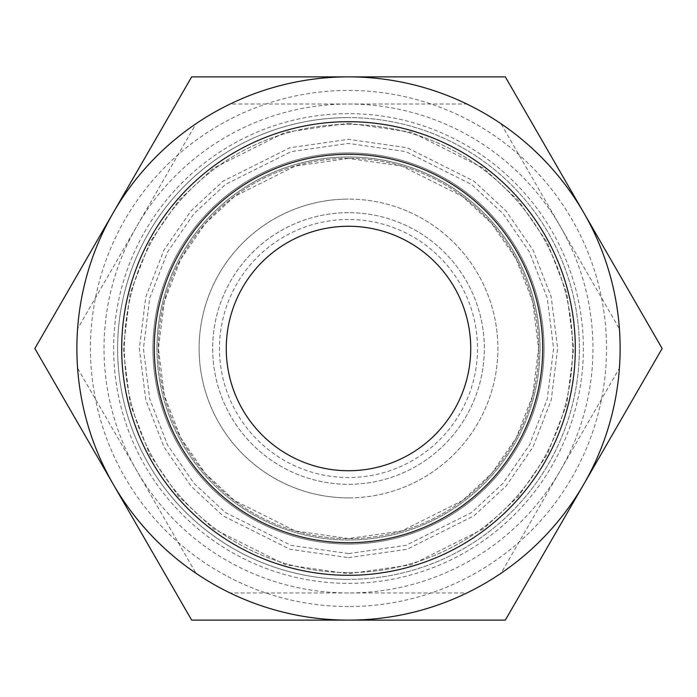 <?xml version="1.0" encoding="UTF-8"?>
<svg xmlns="http://www.w3.org/2000/svg" width="697" height="697" viewBox="0 0 697 697"><rect width="100%" height="100%" fill="white"/><g stroke="black" fill="none" stroke-linecap="round" stroke-linejoin="round"><path stroke-width="0.52" stroke-dasharray="3.48 2.61" d="M348.5 158.358A190.142 190.142 0 0 0 158.358 348.5A190.142 190.142 0 0 0 348.5 538.642A190.142 190.142 0 0 0 538.642 348.5A190.142 190.142 0 0 0 348.5 158.358A190.142 190.142 0 0 0 158.358 348.5A190.142 190.142 0 0 0 348.5 538.642A190.142 190.142 0 0 0 538.642 348.5A190.142 190.142 0 0 0 348.5 158.358A190.142 190.142 0 0 1 538.642 348.5A190.142 190.142 0 0 1 348.5 538.642A190.142 190.142 0 0 1 158.358 348.5A190.142 190.142 0 0 1 348.5 158.358A190.142 190.142 0 0 1 538.642 348.5A190.142 190.142 0 0 1 348.5 538.642A190.142 190.142 0 0 1 158.358 348.5A190.142 190.142 0 0 1 348.5 158.358M348.5 592.964A244.464 244.464 0 0 1 104.036 348.5A244.464 244.464 0 0 1 348.5 104.036A244.464 244.464 0 0 1 592.964 348.5A244.464 244.464 0 0 1 348.5 592.964M348.5 497.893A149.393 149.393 0 0 1 199.107 348.5A149.393 149.393 0 0 1 348.5 199.107A149.393 149.393 0 0 0 199.107 348.5A149.393 149.393 0 0 0 348.5 497.893A149.393 149.393 0 0 0 497.893 348.5A149.393 149.393 0 0 0 348.5 199.107A149.393 149.393 0 0 0 199.107 348.5A149.393 149.393 0 0 0 348.5 497.893A149.393 149.393 0 0 0 497.893 348.5A149.393 149.393 0 0 0 348.5 199.107A149.393 149.393 0 0 1 497.893 348.5A149.393 149.393 0 0 1 348.5 497.893M348.5 212.69A135.81 135.81 0 0 0 212.69 348.5A135.81 135.81 0 0 0 348.5 484.31A135.81 135.81 0 0 0 484.31 348.5A135.81 135.81 0 0 0 348.5 212.69A135.81 135.81 0 0 0 212.69 348.5A135.81 135.81 0 0 0 348.5 484.31A135.81 135.81 0 0 0 484.31 348.5A135.81 135.81 0 0 0 348.5 212.69M348.5 154.29A194.21 194.21 0 0 1 542.71 348.5A194.21 194.21 0 0 1 348.5 542.71A194.21 194.21 0 0 1 154.29 348.5A194.21 194.21 0 0 1 348.5 154.29A194.21 194.21 0 0 0 154.29 348.5A194.21 194.21 0 0 0 348.5 542.71A194.21 194.21 0 0 0 542.71 348.5A194.21 194.21 0 0 0 348.5 154.29M348.5 572.594A224.094 224.094 0 0 0 572.594 348.5A224.094 224.094 0 0 0 348.5 124.406A224.094 224.094 0 0 0 124.406 348.5A224.094 224.094 0 0 0 348.5 572.594A224.094 224.094 0 0 0 572.594 348.5A224.094 224.094 0 0 0 348.5 124.406A224.094 224.094 0 0 0 124.406 348.5A224.094 224.094 0 0 0 348.5 572.594M152.931 348.5A195.569 195.569 0 0 0 348.5 544.069A195.569 195.569 0 0 0 544.069 348.5A195.569 195.569 0 0 0 348.5 152.931A195.569 195.569 0 0 0 152.931 348.5M348.5 219.477A129.023 129.023 0 0 0 219.477 348.5A129.023 129.023 0 0 0 348.5 477.523A129.023 129.023 0 0 0 477.523 348.5A129.023 129.023 0 0 0 348.5 219.477M348.5 226.264A122.236 122.236 0 0 0 226.264 348.5A122.236 122.236 0 0 0 348.5 470.736A122.236 122.236 0 0 0 470.736 348.5A122.236 122.236 0 0 0 348.5 226.264M348.5 606.547A258.047 258.047 0 0 1 90.453 348.5A258.047 258.047 0 0 1 348.5 90.453A258.047 258.047 0 0 1 606.547 348.5A258.047 258.047 0 0 1 348.5 606.547M77.585 368.199A271.63 271.63 0 0 1 348.5 76.87A271.63 271.63 0 0 1 620.13 348.5A271.63 271.63 0 0 1 348.5 620.13A271.63 271.63 0 0 1 77.585 328.801L195.988 123.726A271.63 271.63 0 0 0 77.585 328.801L195.988 123.726A271.63 271.63 0 0 1 230.097 104.036L466.903 104.036A271.63 271.63 0 0 0 230.097 104.036L466.903 104.036A271.63 271.63 0 0 1 501.012 123.726L619.415 328.801A271.63 271.63 0 0 0 501.012 123.726L619.415 328.801A271.63 271.63 0 0 1 619.415 368.199L501.012 573.274A271.63 271.63 0 0 0 619.415 368.199L501.012 573.274A271.63 271.63 0 0 1 466.903 592.964L230.097 592.964A271.63 271.63 0 0 0 466.903 592.964L230.097 592.964A271.63 271.63 0 0 1 195.988 573.274L77.585 368.199A271.63 271.63 0 0 0 195.988 573.274L77.585 368.199M117.619 348.5A230.881 230.881 0 0 0 348.5 579.381A230.881 230.881 0 0 0 579.381 348.5A230.881 230.881 0 0 0 348.5 117.619A230.881 230.881 0 0 1 579.381 348.5A230.881 230.881 0 0 1 348.5 579.381A230.881 230.881 0 0 0 579.381 348.5A230.881 230.881 0 0 0 348.5 117.619A230.881 230.881 0 0 0 117.619 348.5M505.325 76.87L191.675 76.87L34.85 348.5L191.675 620.13L505.325 620.13L662.15 348.5L505.325 76.87M156.999 348.5A191.501 191.501 0 0 1 348.5 156.999A191.501 191.501 0 0 1 540.001 348.5A191.501 191.501 0 0 1 348.5 540.001A191.501 191.501 0 0 1 156.999 348.5A191.501 191.501 0 0 1 348.5 156.999A191.501 191.501 0 0 1 540.001 348.5A191.501 191.501 0 0 1 348.5 540.001A191.501 191.501 0 0 1 156.999 348.5A191.501 191.501 0 0 1 348.5 156.999A191.501 191.501 0 0 1 540.001 348.5M348.5 557.652L407.065 549.288L473.995 515.824L506.083 486.027L533.048 446.925L551.222 399.982L557.652 348.5L551.222 297.018L533.048 250.075L506.083 210.973L473.995 181.176L407.065 147.712L348.5 139.348L289.935 147.712L223.005 181.176L190.917 210.973L163.952 250.075L145.778 297.018L139.348 348.5L145.778 399.982L163.952 446.925L190.917 486.027L223.005 515.824L289.935 549.288L348.5 557.652M348.5 544.069A195.569 195.569 0 0 0 544.069 348.5A195.569 195.569 0 0 0 348.5 152.931A195.569 195.569 0 0 0 152.931 348.5A195.569 195.569 0 0 0 348.5 544.069A195.569 195.569 0 0 0 544.069 348.5A195.569 195.569 0 0 0 348.5 152.931A195.569 195.569 0 0 0 152.931 348.5A195.569 195.569 0 0 0 348.5 544.069M348.5 123.238L411.57 132.256L483.657 168.291L518.219 200.387L547.258 242.495L566.827 293.054L573.762 348.5L566.827 403.946L547.258 454.505L518.219 496.612L483.657 528.709L411.57 564.744L348.5 573.762L285.43 564.744L213.343 528.709L178.78 496.612L149.742 454.505L130.173 403.946L123.238 348.5L130.173 293.054L149.742 242.495L178.78 200.387L213.343 168.291L285.43 132.256L348.5 123.238M348.5 579.381A230.881 230.881 0 0 1 117.619 348.5A230.881 230.881 0 0 1 348.5 117.619A230.881 230.881 0 0 0 117.619 348.5A230.881 230.881 0 0 0 348.5 579.381M348.5 553.584L291.076 545.376L225.453 512.565L193.984 483.343L167.55 445.008L149.733 398.98L143.416 348.5L149.733 298.02L167.55 251.992L193.984 213.657L225.453 184.435L291.076 151.624L348.5 143.416L405.924 151.624L471.547 184.435L503.016 213.657L529.45 251.992L547.267 298.02L553.584 348.5L547.267 398.98L529.45 445.008L503.016 483.343L471.547 512.565L405.924 545.376L348.5 553.584M348.5 158.437L295.284 166.034L234.462 196.449L205.301 223.528L180.793 259.057L164.283 301.714L158.437 348.5L164.283 395.286L180.793 437.943L205.301 473.472L234.462 500.551L295.284 530.966L348.5 538.563L401.716 530.966L462.538 500.551L491.699 473.472L516.207 437.943L532.717 395.286L538.563 348.5L532.717 301.714L516.207 259.057L491.699 223.528L462.538 196.449L401.716 166.034L348.5 158.437M348.5 113.637A234.863 234.863 0 0 0 113.637 348.5A234.863 234.863 0 0 0 348.5 583.363A234.863 234.863 0 0 0 583.363 348.5A234.863 234.863 0 0 0 348.5 113.637"/><path stroke-width="1.05" d="M348.5 226.264A122.236 122.236 0 0 0 226.264 348.5A122.236 122.236 0 0 0 348.5 470.736A122.236 122.236 0 0 0 470.736 348.5A122.236 122.236 0 0 0 348.5 226.264M348.5 154.29A194.21 194.21 0 0 0 154.29 348.5A194.21 194.21 0 0 0 348.5 542.71A194.21 194.21 0 0 0 542.71 348.5A194.21 194.21 0 0 0 348.5 154.29M348.5 121.687A226.813 226.813 0 0 0 121.687 348.5A226.813 226.813 0 0 0 348.5 575.313A226.813 226.813 0 0 0 575.313 348.5A226.813 226.813 0 0 0 348.5 121.687M348.5 620.13A271.63 271.63 0 0 0 583.737 212.69A271.63 271.63 0 0 0 113.263 212.69A271.63 271.63 0 0 0 348.5 620.13L191.675 620.13L34.85 348.5L191.675 76.87L505.325 76.87L662.15 348.5L505.325 620.13L348.5 620.13"/></g></svg>
